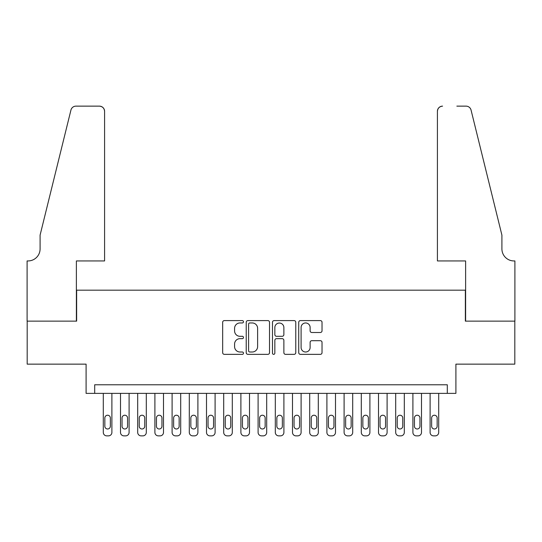 <?xml version="1.0" encoding="UTF-8"?>
<svg xmlns="http://www.w3.org/2000/svg" width="542" height="542" viewBox="0 0 542 542"><rect width="100%" height="100%" fill="white"/><g stroke="black" fill="none" stroke-linecap="round" stroke-linejoin="round"><path stroke-width="0.81" d="M243.48 321.779A1.179 1.179 0 0 0 242.301 320.593L224.361 320.593A1.687 1.687 0 0 0 222.674 322.287L222.674 352.673A1.687 1.687 0 0 0 224.361 354.36L242.301 354.36A1.179 1.179 0 0 0 243.48 353.181A1.179 1.179 0 0 0 242.301 352.002L239.977 352.002A5.4 5.4 0 0 1 234.578 346.595L234.578 344.062A5.4 5.4 0 0 1 239.977 338.662L242.301 338.662A1.179 1.179 0 0 0 243.48 337.476A1.179 1.179 0 0 0 242.301 336.297L239.977 336.297A5.4 5.4 0 0 1 234.578 330.898L234.578 328.364A5.4 5.4 0 0 1 239.977 322.957L242.301 322.957A1.179 1.179 0 0 0 243.48 321.779M320.342 332.497A1.687 1.687 0 0 0 322.029 330.81L322.029 322.287A1.687 1.687 0 0 0 320.342 320.593L300.417 320.593A1.687 1.687 0 0 0 298.73 322.287L298.73 352.673A1.687 1.687 0 0 0 300.417 354.36L320.342 354.36A1.687 1.687 0 0 0 322.029 352.673L322.029 342.375A1.687 1.687 0 0 0 320.342 340.688L311.813 340.688A1.687 1.687 0 0 0 310.126 342.375L310.126 347.483A4.519 4.519 0 0 1 305.613 352.002A4.519 4.519 0 0 1 301.095 347.483L301.095 327.476A4.519 4.519 0 0 1 305.613 322.957A4.519 4.519 0 0 1 310.126 327.476L310.126 330.81A1.687 1.687 0 0 0 311.813 332.497L320.342 332.497M447.306 393.377L455.903 393.377L455.903 364.143L514.812 364.143L514.812 321.142L465.361 321.142L465.361 290.18L76.639 290.18L76.639 321.142L27.188 321.142L27.188 364.143L86.097 364.143L86.097 393.377L447.306 393.377L447.306 384.779L94.694 384.779L94.694 393.377M269.523 322.287A1.687 1.687 0 0 0 267.836 320.593L247.911 320.593A1.687 1.687 0 0 0 246.224 322.287L246.224 352.673A1.687 1.687 0 0 0 247.911 354.36L267.836 354.36A1.687 1.687 0 0 0 269.523 352.673L269.523 322.287M274.164 320.593L294.089 320.593A1.687 1.687 0 0 1 295.776 322.287L295.776 352.673A1.687 1.687 0 0 1 294.089 354.36L285.559 354.36A1.687 1.687 0 0 1 283.873 352.673L283.873 340.349A1.687 1.687 0 0 0 282.186 338.662L276.528 338.662A1.687 1.687 0 0 0 274.841 340.349L274.841 353.181A1.179 1.179 0 0 1 273.656 354.36A1.179 1.179 0 0 1 272.477 353.181L272.477 322.287A1.687 1.687 0 0 1 274.164 320.593M249.767 322.957A1.179 1.179 0 0 0 248.588 324.143L248.588 350.816A1.179 1.179 0 0 0 249.767 352.002L252.22 352.002A5.4 5.4 0 0 0 257.619 346.595L257.619 328.364A5.4 5.4 0 0 0 252.22 322.957L249.767 322.957M283.873 327.558A4.519 4.519 0 0 0 279.36 323.046A4.519 4.519 0 0 0 274.841 327.558L274.841 334.61A1.687 1.687 0 0 0 276.528 336.297L282.186 336.297A1.687 1.687 0 0 0 283.873 334.61L283.873 327.558M111.896 393.377L111.896 432.428A3.442 3.442 0 0 1 108.454 435.863L106.74 435.863A3.442 3.442 0 0 1 103.298 432.428L103.298 393.377M110.351 426.236L110.351 417.977A2.751 2.751 0 0 0 107.601 415.226A2.751 2.751 0 0 0 104.843 417.977L104.843 426.236A2.751 2.751 0 0 0 107.601 428.986A2.751 2.751 0 0 0 110.351 426.236M104.586 260.939L104.586 111.293A5.163 5.163 0 0 0 99.43 106.137L75.948 106.137A5.163 5.163 0 0 0 70.941 110.06L40.088 235.14L40.088 248.9A12.039 12.039 0 0 1 28.048 260.939L27.1 260.939L27.1 321.142L76.381 321.142L76.381 260.939L104.586 260.939L104.586 111.293C104.26 108.183 102.54 106.462 99.43 106.137L85.148 106.137M70.941 110.06C72.249 107.228 72.249 107.228 70.941 110.06C72.249 107.228 72.249 107.228 70.941 110.06M40.088 248.9A12.039 12.039 0 0 1 28.048 260.939M437.414 260.939L437.414 111.293L437.414 260.939L465.619 260.939L465.619 321.142L514.9 321.142L514.9 260.939L513.952 260.939A12.039 12.039 0 0 1 501.912 248.9A12.039 12.039 0 0 0 513.952 260.939M492.454 196.787L471.059 110.06L501.912 235.14L501.912 248.9M456.852 106.137L466.052 106.137A5.163 5.163 0 0 1 471.059 110.06C469.751 107.228 469.751 107.228 471.059 110.06C469.751 107.228 469.751 107.228 471.059 110.06M442.57 106.137A5.163 5.163 0 0 0 437.414 111.293C437.74 108.183 439.46 106.462 442.57 106.137M129.098 393.377L129.098 432.428A3.442 3.442 0 0 1 125.656 435.863L123.935 435.863A3.442 3.442 0 0 1 120.5 432.428L120.5 393.377M127.553 426.236L127.553 417.977A2.751 2.751 0 0 0 124.795 415.226A2.751 2.751 0 0 0 122.045 417.977L122.045 426.236A2.751 2.751 0 0 0 124.795 428.986A2.751 2.751 0 0 0 127.553 426.236M146.299 393.377L146.299 432.428A3.442 3.442 0 0 1 142.858 435.863L141.137 435.863A3.442 3.442 0 0 1 137.695 432.428L137.695 393.377M144.748 426.236L144.748 417.977A2.751 2.751 0 0 0 141.997 415.226A2.751 2.751 0 0 0 139.247 417.977L139.247 426.236A2.751 2.751 0 0 0 141.997 428.986A2.751 2.751 0 0 0 144.748 426.236M163.501 393.377L163.501 432.428A3.442 3.442 0 0 1 160.059 435.863L158.339 435.863A3.442 3.442 0 0 1 154.897 432.428L154.897 393.377M161.95 426.236L161.95 417.977A2.751 2.751 0 0 0 159.199 415.226A2.751 2.751 0 0 0 156.448 417.977L156.448 426.236A2.751 2.751 0 0 0 159.199 428.986A2.751 2.751 0 0 0 161.95 426.236M180.696 393.377L180.696 432.428A3.442 3.442 0 0 1 177.261 435.863L175.54 435.863A3.442 3.442 0 0 1 172.099 432.428L172.099 393.377M179.151 426.236L179.151 417.977A2.751 2.751 0 0 0 176.401 415.226A2.751 2.751 0 0 0 173.643 417.977L173.643 426.236A2.751 2.751 0 0 0 176.401 428.986A2.751 2.751 0 0 0 179.151 426.236M197.898 393.377L197.898 432.428A3.442 3.442 0 0 1 194.456 435.863L192.742 435.863A3.442 3.442 0 0 1 189.3 432.428L189.3 393.377M196.353 426.236L196.353 417.977A2.751 2.751 0 0 0 193.596 415.226A2.751 2.751 0 0 0 190.845 417.977L190.845 426.236A2.751 2.751 0 0 0 193.596 428.986A2.751 2.751 0 0 0 196.353 426.236M215.099 393.377L215.099 432.428A3.442 3.442 0 0 1 211.658 435.863L209.937 435.863A3.442 3.442 0 0 1 206.502 432.428L206.502 393.377M213.548 426.236L213.548 417.977A2.751 2.751 0 0 0 210.797 415.226A2.751 2.751 0 0 0 208.047 417.977L208.047 426.236A2.751 2.751 0 0 0 210.797 428.986A2.751 2.751 0 0 0 213.548 426.236M232.301 393.377L232.301 432.428A3.442 3.442 0 0 1 228.859 435.863L227.139 435.863A3.442 3.442 0 0 1 223.697 432.428L223.697 393.377M230.75 426.236L230.75 417.977A2.751 2.751 0 0 0 227.999 415.226A2.751 2.751 0 0 0 225.248 417.977L225.248 426.236A2.751 2.751 0 0 0 227.999 428.986A2.751 2.751 0 0 0 230.75 426.236M249.503 393.377L249.503 432.428A3.442 3.442 0 0 1 246.061 435.863L244.34 435.863A3.442 3.442 0 0 1 240.899 432.428L240.899 393.377M247.951 426.236L247.951 417.977A2.751 2.751 0 0 0 245.201 415.226A2.751 2.751 0 0 0 242.45 417.977L242.45 426.236A2.751 2.751 0 0 0 245.201 428.986A2.751 2.751 0 0 0 247.951 426.236M266.698 393.377L266.698 432.428A3.442 3.442 0 0 1 263.263 435.863L261.542 435.863A3.442 3.442 0 0 1 258.1 432.428L258.1 393.377M265.153 426.236L265.153 417.977A2.751 2.751 0 0 0 262.403 415.226A2.751 2.751 0 0 0 259.645 417.977L259.645 426.236A2.751 2.751 0 0 0 262.403 428.986A2.751 2.751 0 0 0 265.153 426.236M283.9 393.377L283.9 432.428A3.442 3.442 0 0 1 280.458 435.863L278.737 435.863A3.442 3.442 0 0 1 275.302 432.428L275.302 393.377M282.355 426.236L282.355 417.977A2.751 2.751 0 0 0 279.597 415.226A2.751 2.751 0 0 0 276.847 417.977L276.847 426.236A2.751 2.751 0 0 0 279.597 428.986A2.751 2.751 0 0 0 282.355 426.236M301.101 393.377L301.101 432.428A3.442 3.442 0 0 1 297.66 435.863L295.939 435.863A3.442 3.442 0 0 1 292.497 432.428L292.497 393.377M299.55 426.236L299.55 417.977A2.751 2.751 0 0 0 296.799 415.226A2.751 2.751 0 0 0 294.049 417.977L294.049 426.236A2.751 2.751 0 0 0 296.799 428.986A2.751 2.751 0 0 0 299.55 426.236M318.303 393.377L318.303 432.428A3.442 3.442 0 0 1 314.861 435.863L313.14 435.863A3.442 3.442 0 0 1 309.699 432.428L309.699 393.377M316.752 426.236L316.752 417.977A2.751 2.751 0 0 0 314.001 415.226A2.751 2.751 0 0 0 311.25 417.977L311.25 426.236A2.751 2.751 0 0 0 314.001 428.986A2.751 2.751 0 0 0 316.752 426.236M335.498 393.377L335.498 432.428A3.442 3.442 0 0 1 332.063 435.863L330.342 435.863A3.442 3.442 0 0 1 326.901 432.428L326.901 393.377M333.953 426.236L333.953 417.977A2.751 2.751 0 0 0 331.203 415.226A2.751 2.751 0 0 0 328.452 417.977L328.452 426.236A2.751 2.751 0 0 0 331.203 428.986A2.751 2.751 0 0 0 333.953 426.236M352.7 393.377L352.7 432.428A3.442 3.442 0 0 1 349.258 435.863L347.544 435.863A3.442 3.442 0 0 1 344.102 432.428L344.102 393.377M351.155 426.236L351.155 417.977A2.751 2.751 0 0 0 348.404 415.226A2.751 2.751 0 0 0 345.647 417.977L345.647 426.236A2.751 2.751 0 0 0 348.404 428.986A2.751 2.751 0 0 0 351.155 426.236M369.901 393.377L369.901 432.428A3.442 3.442 0 0 1 366.46 435.863L364.739 435.863A3.442 3.442 0 0 1 361.304 432.428L361.304 393.377M368.357 426.236L368.357 417.977A2.751 2.751 0 0 0 365.599 415.226A2.751 2.751 0 0 0 362.849 417.977L362.849 426.236A2.751 2.751 0 0 0 365.599 428.986A2.751 2.751 0 0 0 368.357 426.236M387.103 393.377L387.103 432.428A3.442 3.442 0 0 1 383.661 435.863L381.941 435.863A3.442 3.442 0 0 1 378.499 432.428L378.499 393.377M385.552 426.236L385.552 417.977A2.751 2.751 0 0 0 382.801 415.226A2.751 2.751 0 0 0 380.05 417.977L380.05 426.236A2.751 2.751 0 0 0 382.801 428.986A2.751 2.751 0 0 0 385.552 426.236M404.305 393.377L404.305 432.428A3.442 3.442 0 0 1 400.863 435.863L399.142 435.863A3.442 3.442 0 0 1 395.701 432.428L395.701 393.377M402.753 426.236L402.753 417.977A2.751 2.751 0 0 0 400.003 415.226A2.751 2.751 0 0 0 397.252 417.977L397.252 426.236A2.751 2.751 0 0 0 400.003 428.986A2.751 2.751 0 0 0 402.753 426.236M421.5 393.377L421.5 432.428A3.442 3.442 0 0 1 418.065 435.863L416.344 435.863A3.442 3.442 0 0 1 412.902 432.428L412.902 393.377M419.955 426.236L419.955 417.977A2.751 2.751 0 0 0 417.204 415.226A2.751 2.751 0 0 0 414.447 417.977L414.447 426.236A2.751 2.751 0 0 0 417.204 428.986A2.751 2.751 0 0 0 419.955 426.236M438.702 393.377L438.702 432.428A3.442 3.442 0 0 1 435.26 435.863L433.546 435.863A3.442 3.442 0 0 1 430.104 432.428L430.104 393.377M437.157 426.236L437.157 417.977A2.751 2.751 0 0 0 434.399 415.226A2.751 2.751 0 0 0 431.649 417.977L431.649 426.236A2.751 2.751 0 0 0 434.399 428.986A2.751 2.751 0 0 0 437.157 426.236"/></g></svg>
